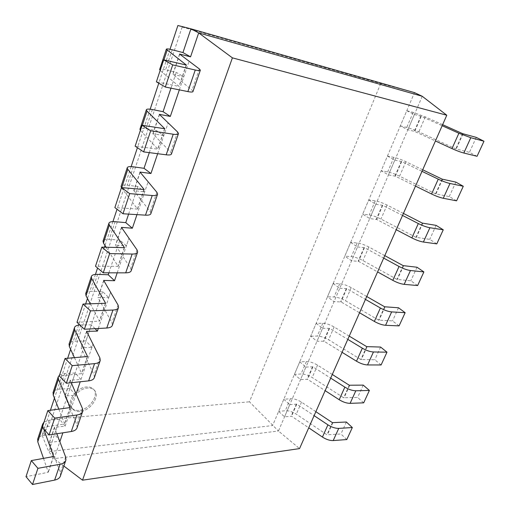 <?xml version="1.0" encoding="UTF-8"?>
<svg xmlns="http://www.w3.org/2000/svg" width="510" height="510" viewBox="0 0 510 510"><rect width="100%" height="100%" fill="white"/><g stroke="black" fill="none" stroke-linecap="round" stroke-linejoin="round"><path stroke-width="0.38" stroke-dasharray="2.55 1.91" d="M60.033 441.182L54.576 434.259L44.153 435.323C40.825 435.712 38.703 436.885 37.791 438.836M56.839 433.749L54.423 427.303L65.14 426.156L59.6 419.322L54.576 434.259M65.14 426.156L76.092 393.905L75.659 395.173L69.959 388.518L59.485 389.175C56.132 389.43 54.028 390.462 53.155 392.26M59.6 419.322L49.158 420.259L44.058 422.019M42.687 426.162L43.669 428.91M43.522 458.439L48.284 472.298L26.01 476.659M60.511 475.722L60.307 472.757L49.343 442.463L59.676 441.22M71.234 382.723L70.425 380.148L80.962 379.561L75.18 372.995L69.959 388.518M80.962 379.561L92.992 344.142L91.902 347.348L85.948 340.98L75.416 341.203C72.05 341.317 69.953 342.191 69.137 343.829M75.18 372.995L64.681 373.518L59.587 374.99M58.822 409.173L64.668 423.988L42.285 427.374M77.106 427.59L76.825 424.798L64.91 396.028L75.659 395.173M95.058 328.669L91.373 324.844L85.948 340.98M91.373 324.844L79.809 324.959M74.466 357.701L81.74 373.645L59.262 375.972M94.401 377.432L94.025 374.837L81.109 347.826L91.902 347.348M98.302 328.491L110.593 292.294L108.796 297.598L102.574 291.548L91.985 291.299C88.606 291.261 86.534 291.969 85.769 293.422M177.894 25.5L182.159 27.055L380.689 83.57L414.49 92.622L272.608 425.55L48.73 451.63L102.574 291.548M90.315 303.82L99.546 321.134L76.984 322.307M112.436 325.138L111.958 322.747L97.945 297.502L108.796 297.598M117.204 272.831L128.96 238.234L126.384 245.807L119.875 240.108L109.242 239.349C105.844 239.139 103.798 239.662 103.09 240.918M108.872 272.824L119.875 240.108M106.099 247.254L118.135 266.328L95.498 266.239M131.261 270.549L130.675 268.387L115.489 245.17L126.384 245.807M136.973 214.633L148.117 181.809L144.712 191.843L137.898 186.526L127.219 185.213C123.809 184.824 121.788 185.149 121.144 186.188M128.616 214.111L137.898 186.526M121.412 187.763L137.553 209.062L114.865 207.589M150.922 213.511L150.22 211.612L133.779 190.619L144.712 191.843M157.66 153.708L168.141 122.859L163.818 135.571L156.678 130.675L145.968 128.762C142.551 128.176 140.556 128.284 139.989 129.081M149.296 152.63L156.678 130.675M140.358 130.394L157.864 149.162L135.144 146.185M171.487 153.873L170.659 152.254L152.86 133.716L163.818 135.571M315.862 411.685L301.499 402.167C297.591 399.732 293.9 398.578 290.426 398.705L283.789 399.298L278.626 411.423L284.542 416.823L291.586 416.23L308.735 427.813M283.789 399.298L289.769 404.647L284.542 416.823M289.769 404.647L296.814 404.137L314.109 415.65M346.8 439.563L340.929 433.978L326.955 434.775L296.297 414.165C292.415 411.717 288.736 410.575 285.262 410.741L278.626 411.423M346.386 422.019L340.929 433.978M332.291 374.48L317.564 365.16C313.561 362.763 309.819 361.564 306.351 361.571L299.733 361.896L294.404 374.391L300.524 379.625L307.555 379.293L325.15 390.654M299.733 361.896L305.917 367.066L300.524 379.625M305.917 367.066L312.949 366.83L330.69 378.114M363.687 402.843L357.606 397.443L343.644 397.743L312.197 377.521C308.225 375.111 304.502 373.932 301.027 373.977L294.404 374.391M363.228 385.114L357.606 397.443M349.235 336.115L334.126 326.999C330.021 324.647 326.241 323.404 322.773 323.276L316.174 323.321L310.679 336.211L317.003 341.254L324.022 341.209L342.076 352.327M316.174 323.321L322.569 328.3L317.003 341.254M322.569 328.3L329.587 328.351L347.794 339.38M381.104 364.969L374.793 359.767L360.863 359.531L328.593 339.749C324.519 337.384 320.752 336.16 317.284 336.071L310.679 336.211M380.6 347.049L374.793 359.767M366.722 296.52L351.211 287.634C347.004 285.332 343.173 284.044 339.711 283.77L333.138 283.515L327.465 296.82L334.012 301.659L341.018 301.92L359.55 312.77M333.138 283.515L339.762 288.284L334.012 301.659M339.762 288.284L346.755 288.647L365.453 299.402M399.075 325.89L392.528 320.905L378.63 320.101L345.5 300.785C341.33 298.471 337.512 297.196 334.05 296.973L327.465 296.82M398.514 307.779L392.528 320.905M384.776 255.644L368.845 246.999C364.535 244.755 360.653 243.417 357.198 242.989L350.65 242.416L344.798 256.154L351.575 260.782L358.555 261.362L377.591 271.919M350.65 242.416L357.51 246.967L351.575 260.782M357.51 246.967L364.478 247.656L383.686 258.117M417.626 285.549L410.831 280.793L396.978 279.391L362.948 260.578C358.677 258.315 354.807 256.995 351.352 256.619L344.798 256.154M417.014 267.24L410.831 280.793M403.423 213.429L387.052 205.045C382.627 202.859 378.694 201.469 375.252 200.883L368.743 199.965L362.693 214.155L369.718 218.548L376.667 219.472L396.232 229.717M368.743 199.965L375.851 204.274L369.718 218.548M375.851 204.274L382.787 205.32L402.53 215.456M436.783 243.876L429.732 239.368L415.93 237.322L380.964 219.07C376.578 216.865 372.663 215.494 369.214 214.959L362.693 214.155M436.12 225.375L429.732 239.368M422.694 169.792L405.864 161.702C401.325 159.573 397.341 158.132 393.911 157.373L387.441 156.092L381.187 170.761L388.467 174.904L395.377 176.192L415.497 186.099M387.441 156.092L394.804 160.146L388.467 174.904M394.804 160.146L401.708 161.562L422.012 171.347M456.59 200.819L449.259 196.579L435.521 193.845L399.572 176.192C395.078 174.044 391.106 172.622 387.67 171.921L381.187 170.761M455.863 182.108L449.259 196.579M442.623 124.669L425.314 116.892L413.196 112.398L406.776 110.727L400.305 125.9L407.86 129.769L414.726 131.446L435.425 140.977M406.776 110.727L414.413 114.501L407.86 129.769M414.413 114.501L421.273 116.318L442.164 125.715M477.06 156.289L469.449 152.337L455.787 148.875L418.806 131.88C414.19 129.795 410.167 128.316 406.75 127.436L400.305 125.9M476.27 137.381L469.449 152.337M179.341 89.868L189.076 61.213L183.766 76.838L176.281 72.401L165.54 69.838C162.11 69.035 160.153 68.907 159.662 69.449M170.971 88.179L176.281 72.401M160.146 70.476L179.125 86.458L156.398 81.823M193.016 91.437L192.047 90.13L172.788 74.288L183.766 76.838M78.84 410.403C75.773 410.614 73.434 409.798 71.802 407.949C65.981 401.982 76.659 387.09 86.885 386.95C89.773 386.809 91.998 387.587 93.553 389.289C99.507 395.186 89.173 409.989 78.84 410.403C75.773 410.614 73.434 409.798 71.802 407.949C65.981 401.982 76.659 387.09 86.885 386.95C89.773 386.809 91.998 387.587 93.553 389.289C99.507 395.186 89.173 409.989 78.84 410.403M79.789 411.525C76.723 411.748 74.377 410.933 72.751 409.077C66.931 403.117 77.628 388.199 87.854 388.053C90.748 387.912 92.973 388.69 94.528 390.386C100.483 396.283 90.13 411.105 79.789 411.525C76.723 411.748 74.377 410.933 72.751 409.077C66.931 403.117 77.628 388.199 87.854 388.053C90.748 387.912 92.973 388.69 94.528 390.386C100.483 396.283 90.13 411.105 79.789 411.525M380.689 83.57L249.441 401.81L278.447 431.014L54.105 458.643L59.855 441.705M50.433 410.269L42.12 435.368L48.73 451.63L54.105 458.643L63.852 466.032M422.242 96.282L278.447 431.014L299.555 448.596M42.12 435.368L51.529 419.373L249.441 401.81M170.021 49.266L158.776 83.213M150.169 109.204L137.413 147.709M131.153 166.598L117.032 209.234M112.927 221.62L105.009 245.52M104.454 247.21L97.569 267.992M95.446 274.399L87.465 298.497M85.654 303.96L78.961 324.162M78.655 325.08L70.622 349.331M67.664 358.262L54.449 398.157M182.159 27.055L51.529 419.373M49.158 420.259L44.153 435.323M42.814 426.551L42.477 427.584M53.556 456.641L48.284 472.196M53.416 456.699L48.068 472.464M65.694 457.113L60.307 472.757M54.43 427.393L49.349 442.553M54.659 427.163L49.578 442.317M64.681 373.518L59.485 389.175M70.163 407.662L64.662 423.886M70.023 407.707L64.451 424.129M82.435 408.504L76.825 424.798M70.201 380.358L64.923 396.117M70.425 380.148L65.146 395.9M80.822 324.921L75.416 341.203M87.478 356.605L81.727 373.55M87.337 356.643L81.53 373.766M99.871 357.854L94.025 374.837M86.611 331.43L81.109 347.826M86.7 331.615L81.332 347.635M97.614 274.354L91.985 291.299M105.538 303.348L99.533 321.051M105.398 303.373L99.335 321.243M118.059 305.031L111.958 322.747M103.683 280.5L97.965 297.572M103.785 280.672L98.175 297.406M115.107 221.691L109.242 239.349M124.395 247.726L118.116 266.252M124.255 247.745L117.925 266.411M137.043 249.887L130.675 268.387M121.476 227.447L115.509 245.233M121.584 227.6L115.719 245.1M133.333 166.808L127.219 185.213M121.737 187.623L121.603 188.037M144.107 189.599L137.528 208.992M143.967 189.605L137.349 209.119M156.876 192.276L150.22 211.612M140.027 172.125L133.805 190.683M140.142 172.265L134.002 190.574M152.35 109.554L145.968 128.762M142.335 125.281L140.562 130.636M164.73 128.781L157.832 149.111M164.59 128.769L157.666 149.2M177.62 132.02L170.659 152.254M159.381 114.393L152.885 133.76M159.509 114.514L153.076 133.69M296.406 404.009L291.184 416.103M296.814 404.137L291.586 416.23M332.813 422.784L327.344 434.902M332.418 422.656L326.955 434.775M301.499 402.167L296.297 414.165M290.426 398.705L285.262 410.741M312.534 366.696L307.147 379.166M312.949 366.83L307.555 379.293M349.675 385.369L344.04 397.87M349.28 385.235L343.644 397.743M317.564 365.16L312.197 377.521M306.351 361.571L301.027 373.977M329.167 328.217L323.608 341.075M329.587 328.351L324.022 341.209M367.079 346.768L361.258 359.671M366.677 346.634L360.863 359.531M334.126 326.999L328.593 339.749M322.773 323.276L317.284 336.071M346.328 288.507L340.597 301.78M346.755 288.647L341.018 301.92M385.037 306.924L379.032 320.242M384.629 306.784L378.63 320.101M351.211 287.634L345.5 300.785M339.711 283.77L334.05 296.973M364.051 247.509L358.128 261.216M364.478 247.656L358.555 261.362M403.589 265.774L397.386 279.531M403.174 265.627L396.978 279.391M368.845 246.999L362.948 260.578M357.198 242.989L351.352 256.619M382.353 205.167L376.233 219.326M382.787 205.32L376.667 219.472M422.752 223.259L416.345 237.475M422.337 223.106L415.93 237.322M387.052 205.045L380.964 219.07M375.252 200.883L369.214 214.959M401.268 161.402L394.944 176.039M401.708 161.562L395.377 176.192M442.572 179.297L435.942 193.998M442.144 179.144L435.521 193.845M405.864 161.702L399.572 176.192M393.911 157.373L387.67 171.921M420.826 116.152L414.286 131.287M421.273 116.318L414.726 131.446M463.067 133.824L456.214 149.035M462.64 133.665L455.787 148.875M425.314 116.892L418.806 131.88M413.196 112.398L406.75 127.436M172.201 49.776L165.54 69.838M163.927 59.919L160.369 70.68M186.328 65.082L179.093 86.413M186.188 65.063L178.933 86.464M199.34 68.939L192.047 90.13M179.603 54.085L172.82 74.326M179.743 54.187L172.998 74.294M53.633 456.539L48.284 472.298M65.924 460.02L65.701 460.664M54.423 427.303L49.343 442.463M70.24 407.567L64.668 423.988M82.748 411.232L82.543 411.825M70.195 380.269L64.91 396.028M87.548 356.522L81.74 373.645M100.279 360.385L100.094 360.927M86.598 331.353L81.103 347.743M105.602 303.272L99.546 321.134M118.569 307.345L118.403 307.823M103.67 280.43L97.945 297.502M124.459 247.669L118.135 266.328M137.668 251.965L137.522 252.38M121.456 227.383L115.489 245.17M144.171 189.554L137.553 209.062M157.622 194.087L157.501 194.438M140.001 172.068L133.779 190.619M164.787 128.749L157.864 149.162M159.356 114.348L152.86 133.716M186.38 65.063L179.125 86.458M179.571 54.047L172.788 74.288M72.751 409.077L71.802 407.949L72.751 409.077M94.528 390.386L93.553 389.289L94.528 390.386"/><path stroke-width="0.76" d="M59.855 441.705L62.877 432.818L60.033 441.182L59.676 441.22M37.791 438.836L37.772 441.819L43.522 458.439M44.058 422.019L42.636 424.154L42.687 426.162M43.669 428.91L53.633 456.539L31.32 460.587L26.01 476.659L32.519 484.5L54.627 480.101C57.904 479.387 59.868 477.927 60.511 475.722L65.701 460.664M31.32 460.587L37.918 468.339L32.519 484.5M37.918 468.339L60.059 464.253C63.342 463.584 65.299 462.175 65.924 460.02L65.694 457.113L56.839 433.749M80.21 381.767L76.092 393.905L80.21 381.767M53.155 392.26L53.218 395.052L58.822 409.173M59.587 374.99L58.216 376.935L58.459 379.179L70.24 407.567L47.819 410.614L42.285 427.374L49.075 434.947L71.285 431.517C74.581 430.944 76.519 429.637 77.106 427.59L82.543 411.825M47.819 410.614L54.704 418.092L49.075 434.947M54.704 418.092L76.953 415C80.248 414.483 82.18 413.228 82.748 411.232L82.435 408.504L71.234 382.723M79.809 324.959C76.685 325.208 74.887 326.164 74.422 327.822L74.74 329.893L87.548 356.522L65.038 358.479L72.229 365.651L94.56 363.643C97.869 363.292 99.775 362.202 100.279 360.385L99.871 357.854L86.598 331.353L97.416 331.111L95.058 328.669M97.416 331.111L98.302 328.491M69.137 343.829L69.284 346.411L74.466 357.701M65.038 358.479L59.262 375.972L66.351 383.246L88.657 380.868C91.959 380.46 93.872 379.312 94.401 377.432L100.094 360.927M72.229 365.651L66.351 383.246M83.015 304.036L90.531 310.87L112.946 310.042C116.255 309.87 118.135 308.971 118.569 307.345L118.059 305.031L103.67 280.43L114.533 280.704L108.216 274.762L97.614 274.354C93.891 274.259 91.781 275.037 91.29 276.688L91.692 278.581L105.602 303.272L83.015 304.036L76.984 322.307L84.386 329.256L106.775 328.026C110.09 327.79 111.977 326.827 112.436 325.138L118.403 307.823M114.533 280.704L117.204 272.831M85.769 293.422L86.011 295.781L90.315 303.82M90.531 310.87L84.386 329.256M101.809 247.133L109.669 253.585L132.147 254.05C135.462 254.076 137.305 253.381 137.668 251.965L137.043 249.887L121.456 227.383L132.358 228.212L125.753 222.628L115.107 221.691C111.365 221.41 109.287 221.984 108.866 223.405L109.357 225.101L124.459 247.669L101.809 247.133L95.498 266.239L103.243 272.818L125.702 272.844C129.017 272.799 130.872 272.034 131.261 270.549L137.522 252.38M132.358 228.212L136.973 214.633M103.09 240.918L103.434 243.034L106.099 247.254M109.669 253.585L103.243 272.818M121.469 187.597L129.706 193.621L152.222 195.508C155.544 195.744 157.341 195.273 157.622 194.087L156.876 192.276L140.001 172.068L150.941 173.502L144.018 168.313L133.333 166.808C129.578 166.317 127.532 166.668 127.194 167.854L127.787 169.326L144.171 189.554L121.469 187.597L114.865 207.589L122.98 213.76L145.484 215.163C148.805 215.328 150.616 214.78 150.922 213.511L157.501 194.438M150.941 173.502L157.66 153.708M121.144 186.188L121.412 187.763M129.706 193.621L122.98 213.76M142.06 125.237L150.699 130.796L173.241 134.226C176.556 134.704 178.309 134.474 178.5 133.543L177.62 132.02L159.356 114.348L170.321 116.427L163.066 111.677L152.35 109.554C148.582 108.84 146.574 108.942 146.325 109.867L147.02 111.097L164.787 128.749L142.06 125.237L135.144 146.185L143.648 151.903L166.183 154.804C169.498 155.199 171.271 154.893 171.487 153.873L178.404 133.811M170.321 116.427L179.341 89.868M139.989 129.081L140.358 130.394M150.699 130.796L143.648 151.903M308.735 427.813L322.428 437.064C326.234 439.492 329.823 440.659 333.196 440.57L346.8 439.563L352.327 427.539L346.386 422.019L332.418 422.656L315.862 411.685M314.109 415.65L327.917 424.843C331.749 427.259 335.357 428.438 338.736 428.387L352.327 427.539M325.15 390.654L339.195 399.725C343.096 402.116 346.736 403.321 350.109 403.346L363.687 402.843L369.387 390.443L363.228 385.114L349.28 385.235L332.291 374.48M330.69 378.114L344.856 387.122C348.789 389.5 352.442 390.717 355.821 390.781L369.387 390.443M342.076 352.327L356.496 361.207C360.493 363.553 364.185 364.797 367.557 364.943L381.104 364.969L386.982 352.18L380.6 347.049L366.677 346.634L349.235 336.115M347.794 339.38L362.342 348.196C366.371 350.523 370.075 351.785 373.454 351.97L386.982 352.18M359.55 312.77L374.359 321.434C378.458 323.735 382.2 325.023 385.573 325.297L399.075 325.89L405.144 312.694L398.514 307.779L384.629 306.784L366.722 296.52M365.453 299.402L380.39 308.002C384.534 310.284 388.282 311.584 391.654 311.903L405.144 312.694M377.591 271.919L392.808 280.36C397.016 282.61 400.809 283.936 404.175 284.351L417.626 285.549L423.893 271.919L417.014 267.24L403.174 265.627L384.776 255.644M383.686 258.117L399.043 266.475C403.289 268.706 407.095 270.051 410.461 270.51L423.893 271.919M396.232 229.717L411.87 237.909C416.198 240.102 420.036 241.479 423.396 242.033L436.783 243.876L443.26 229.793L436.12 225.375L422.337 223.106L403.423 213.429M402.53 215.456L418.321 223.558C422.682 225.732 426.538 227.122 429.898 227.728L443.26 229.793M415.497 186.099L431.587 194.017C436.031 196.146 439.926 197.568 443.273 198.282L456.59 200.819L463.284 186.258L455.863 182.108L442.144 179.144L422.694 169.792M422.012 171.347L438.256 179.169C442.737 181.279 446.652 182.72 449.998 183.485L463.284 186.258M435.425 140.977L451.981 148.608C456.546 150.667 460.498 152.139 463.839 153.025L477.06 156.289L483.99 141.232L476.27 137.381L462.64 133.665L442.623 124.669M442.164 125.715L458.885 133.244L470.794 137.706L483.99 141.232M163.653 59.855L172.718 64.885L195.26 70.017C198.575 70.75 200.271 70.794 200.36 70.144L199.34 68.939L179.571 54.047L190.555 56.839L182.95 52.568L172.201 49.776C168.427 48.82 166.464 48.654 166.311 49.285L186.38 65.063L163.653 59.855L156.398 81.823L165.316 87.031L187.865 91.59C191.173 92.233 192.895 92.182 193.016 91.437L200.296 70.323M190.555 56.839L198.69 32.901L422.242 96.282L414.49 92.622L190.938 28.828L198.69 32.901L232.401 57.853L82.524 480.178L63.852 466.032M159.662 69.449L160.146 70.476M172.718 64.885L165.316 87.031M108.216 274.762L108.872 272.824M125.753 222.628L128.616 214.111M144.018 168.313L149.296 152.63M163.066 111.677L170.971 88.179M182.95 52.568L190.938 28.828L177.894 25.5L170.021 49.266M158.776 83.213L150.169 109.204M137.413 147.709L131.153 166.598M117.032 209.234L112.927 221.62M105.009 245.52L104.454 247.21M97.569 267.992L95.446 274.399M87.465 298.497L85.654 303.96M78.961 324.162L78.655 325.08M70.622 349.331L67.664 358.262M54.449 398.157L50.433 410.269M82.524 480.178L299.555 448.596L446.792 115.234L422.242 96.282M446.792 115.234L232.401 57.853M42.477 427.584L37.772 441.819M60.059 464.253L54.627 480.101M58.459 379.179L53.218 395.052M76.953 415L71.285 431.517M74.74 329.893L69.284 346.411M94.56 363.643L88.657 380.868M86.827 331.245L86.7 331.615M91.692 278.581L86.011 295.781M112.946 310.042L106.775 328.026M103.893 280.347L103.785 280.672M109.357 225.101L103.434 243.034M132.147 254.05L125.702 272.844M127.787 169.326L121.737 187.623M152.222 195.508L145.484 215.163M147.02 111.097L142.335 125.281M173.241 134.226L166.183 154.804M327.917 424.843L322.428 437.064M338.736 428.387L333.196 440.57M344.856 387.122L339.195 399.725M355.821 390.781L350.109 403.346M362.342 348.196L356.496 361.207M373.454 351.97L367.557 364.943M380.39 308.002L374.359 321.434M391.654 311.903L385.573 325.297M399.043 266.475L392.808 280.36M410.461 270.51L404.175 284.351M418.321 223.558L411.87 237.909M429.898 227.728L423.396 242.033M438.256 179.169L431.587 194.017M449.998 183.485L443.273 198.282M458.885 133.244L451.981 148.608M470.794 137.706L463.839 153.025M167.114 50.254L163.927 59.919M195.26 70.017L187.865 91.59M42.636 424.154L37.612 439.371M58.216 376.935L52.995 392.757M74.422 327.822L68.99 344.282M91.29 276.688L85.635 293.824M108.866 223.405L102.975 241.275M127.194 167.854L121.048 186.488M146.325 109.867L139.906 129.323M166.311 49.285L159.605 69.621"/></g></svg>
